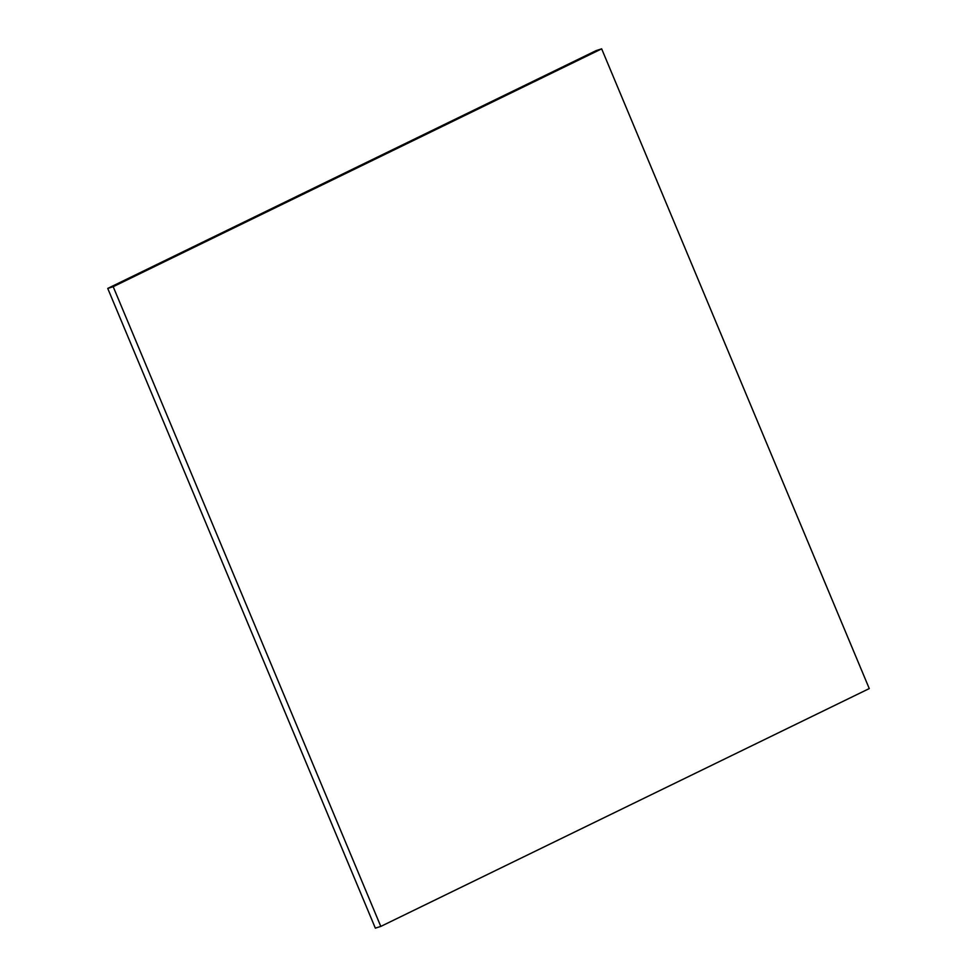 <?xml version="1.0" encoding="UTF-8"?>
<svg xmlns="http://www.w3.org/2000/svg" width="977" height="977" viewBox="0 0 977 977"><rect width="100%" height="100%" fill="white"/><g stroke="black" fill="none" stroke-linecap="round" stroke-linejoin="round"><path stroke-width="1.47" d="M601.661 48.85L596.202 50.584L601.661 48.85L113.198 286.688L380.798 926.416L869.261 688.577L601.661 48.85L869.261 688.577L380.798 926.416L375.339 928.15L380.798 926.416L113.198 286.688L107.739 288.423L113.198 286.688L601.661 48.85M375.339 928.15L107.739 288.423L596.202 50.584L107.739 288.423L375.339 928.15"/></g></svg>
